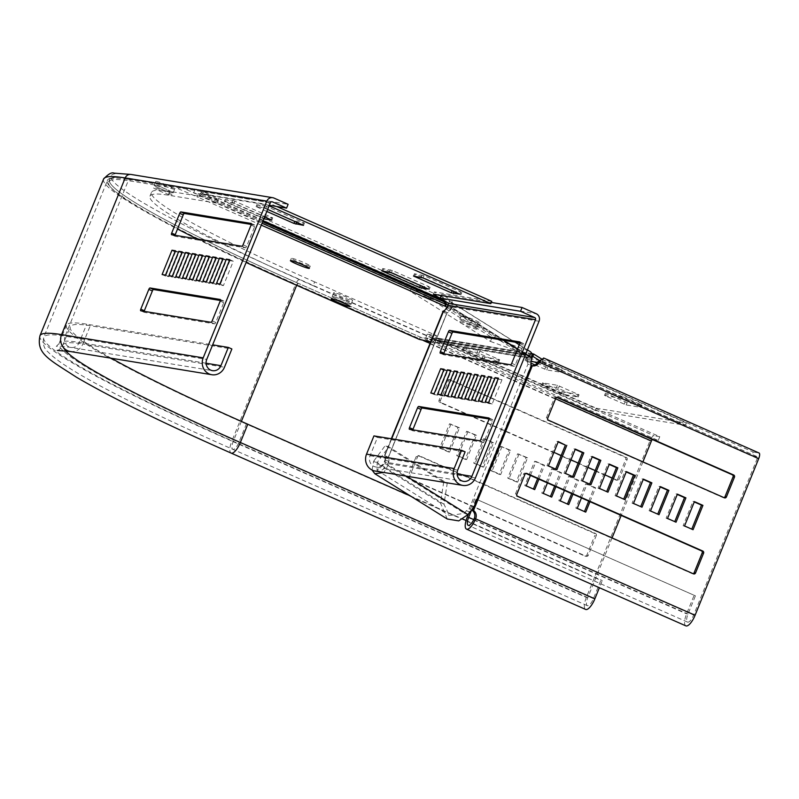 <?xml version="1.0" encoding="UTF-8"?>
<svg xmlns="http://www.w3.org/2000/svg" width="799" height="799" viewBox="0 0 799 799"><rect width="100%" height="100%" fill="white"/><g stroke="black" fill="none" stroke-linecap="round" stroke-linejoin="round"><path stroke-width="0.6" stroke-dasharray="4 3" d="M159.211 190.831A10.207 0.839 -157.9 0 0 172.185 195.246A10.207 0.839 -157.9 0 0 166.232 191.98A10.207 0.839 -157.9 0 0 153.258 187.565A10.207 0.839 -157.9 0 0 159.211 190.831M160.14 188.554A10.207 0.839 -157.9 0 0 173.113 192.968A10.207 0.839 -157.9 0 0 167.161 189.703A10.207 0.839 -157.9 0 0 154.187 185.288A10.207 0.839 -157.9 0 0 160.14 188.554A10.207 0.839 22.1 0 1 154.187 185.288A10.207 0.839 22.1 0 1 167.161 189.703A10.207 0.839 22.1 0 1 173.113 192.968A10.207 0.839 22.1 0 1 160.14 188.554M350.401 304.279A10.207 0.839 22.1 0 1 339.665 300.504A10.207 0.839 22.1 0 1 332.144 296.559A10.207 0.839 22.1 0 1 332.813 296.519A10.207 0.839 22.1 0 1 343.55 300.294A10.207 0.839 22.1 0 1 351.071 304.239A10.207 0.839 22.1 0 1 350.401 304.279A10.207 0.839 -157.9 0 0 351.071 304.239A10.207 0.839 -157.9 0 0 343.55 300.294A10.207 0.839 -157.9 0 0 332.813 296.519A10.207 0.839 -157.9 0 0 332.144 296.559A10.207 0.839 -157.9 0 0 339.665 300.504A10.207 0.839 -157.9 0 0 350.401 304.279M477.063 329.308A10.207 0.839 22.1 0 1 466.326 325.533A10.207 0.839 22.1 0 1 458.806 321.588A10.207 0.839 22.1 0 1 459.475 321.548A10.207 0.839 22.1 0 1 470.212 325.323A10.207 0.839 22.1 0 1 477.732 329.268A10.207 0.839 22.1 0 1 477.063 329.308M477.992 327.021A10.207 0.839 22.1 0 1 467.255 323.245A10.207 0.839 22.1 0 1 459.735 319.3A10.207 0.839 22.1 0 1 460.404 319.27A10.207 0.839 22.1 0 1 471.14 323.046A10.207 0.839 22.1 0 1 478.661 326.991A10.207 0.839 22.1 0 1 477.992 327.021M309.603 266.077A10.207 0.839 22.1 0 1 298.866 262.302A10.207 0.839 22.1 0 1 291.345 258.357A10.207 0.839 22.1 0 1 292.015 258.327A10.207 0.839 22.1 0 1 302.751 262.102A10.207 0.839 22.1 0 1 310.272 266.047A10.207 0.839 22.1 0 1 309.603 266.077M446.931 307.285L527.5 357.662L528.429 355.375L530.766 354.277L531.615 356.554L530.516 357.463L529.667 355.185L431.84 339.146A3.296 3.086 -80.7 0 1 429.472 339.146L420.244 337.118L419.315 339.395M596.264 408.219L686.331 422.991L542.671 359.64L541.752 361.917L685.412 425.278L595.335 410.496L596.264 408.219L437.792 338.337A5.763 5.403 99.3 0 0 433.647 338.347L431.84 339.146L432.688 341.413A5.763 5.403 -80.7 0 1 429.782 341.792M595.335 410.496L436.863 340.614A3.296 3.086 99.3 0 0 434.496 340.624L432.688 341.413L530.516 357.463L527.5 357.662L528.389 357.972L430.651 341.942M442.346 299.765L443.265 297.488L202.996 191.53A5.763 1.958 -66.2 0 0 200.968 192.859L199.91 194.127A3.296 1.119 113.8 0 1 198.751 194.886L179.565 186.636L130.766 178.626A323.655 26.537 -157.9 0 0 109.523 179.735A323.655 26.537 -157.9 0 0 298.087 283.246A323.655 26.537 22.1 0 1 130.766 178.626L129.838 180.904A323.655 26.537 -157.9 0 0 108.594 182.022A323.655 26.537 -157.9 0 0 177.518 229.013M196.993 238.891A323.655 26.537 -157.9 0 0 246.112 262.452M297.158 285.523L298.087 283.246L420.244 337.118M427.605 338.327L426.676 340.604M529.667 355.185L528.429 355.375L447.73 304.918L527.63 354.876A1.648 1.488 122 0 1 528.409 356.903A6.592 2.787 109.9 0 0 527.949 364.114L531.455 365.383M129.838 180.904L178.646 188.914L197.822 197.163A5.763 1.958 113.8 0 0 199.86 195.835L199.91 194.127L444.783 302.112M531.964 353.777L530.766 354.277L433.647 338.347L434.496 340.624L532.853 356.364M685.412 425.278L686.331 422.991M622.251 396.304L606.391 393.697L627.095 402.676L641.927 405.083L622.251 396.304L621.322 398.581L604.613 395.445L626.166 404.953L640.998 407.36L621.322 398.581M537.078 363.136L547.685 367.65L561.557 369.538L540.863 360.559L526.022 358.152L534.351 361.927M482.816 356.624L499.645 359.75L477.982 350.252L463.14 347.835L482.816 356.624L481.897 358.901L498.606 362.037L477.053 352.529L462.212 350.122L481.897 358.901M562.226 391.64L579.045 394.766L557.382 385.268L542.551 382.861L562.226 391.64L561.298 393.917L578.017 397.053L556.464 387.545L541.622 385.138L561.298 393.917M542.671 359.64L542.062 359.26M541.752 361.917L540.104 360.888M535.05 364.933L546.756 369.937L561.597 372.344L541.912 363.565L537.527 362.446M531.015 361.378L525.093 360.439L530.876 363.086M202.996 191.53L266.307 201.907L265.388 204.194L202.077 193.807A3.296 1.119 -66.2 0 0 200.909 194.566L199.86 195.835L262.032 223.251M179.565 186.636L178.646 188.914M198.002 194.766L197.073 197.043M262.631 221.782L200.909 194.566L200.968 192.859L444.054 300.054L443.265 297.488L441.048 296.089M265.388 204.194L269.103 205.832M263.83 218.826L224.389 201.418L233.967 203.355L264.619 216.879M266.826 211.445L256.119 206.621L263.7 207.84L267.645 209.428M266.307 201.907L276.704 206.492M491.765 301.343L434.376 291.925L439.65 295.221M454.251 291.255L414.441 273.757L424.009 275.695L460.873 291.955L454.092 291.645M422.531 286.052L382.711 268.554L392.289 270.491L429.153 286.751L422.371 286.442M232.909 200.359L272.719 217.857L263.151 215.92L226.277 199.66L232.909 200.359L231.98 202.636M264.629 205.563L304.439 223.061L294.871 221.123L257.997 204.864L264.629 205.563L263.7 207.84M434.376 291.925L433.448 294.202M168.699 185.897A10.207 0.839 22.1 0 1 174.651 189.163A10.207 0.839 22.1 0 1 161.678 184.749A10.207 0.839 22.1 0 1 155.725 181.483A10.207 0.839 22.1 0 1 168.699 185.897M334.362 292.724A10.207 0.839 -157.9 0 0 333.692 292.754A10.207 0.839 -157.9 0 0 341.213 296.699A10.207 0.839 -157.9 0 0 351.95 300.474A10.207 0.839 -157.9 0 0 352.619 300.434A10.207 0.839 -157.9 0 0 345.098 296.499A10.207 0.839 -157.9 0 0 334.362 292.724M436.594 335.68L435.046 339.485L313.098 285.702L314.646 281.907L436.594 335.68L427.245 334.152L659.794 436.703L654.121 435.775A5.763 1.958 -66.2 0 0 649.977 440.768L586.366 597.432A12.355 4.185 -66.2 0 0 585.637 609.427M612.044 537.927L587.784 597.662A8.24 2.787 -66.2 0 0 587.295 605.662A8.24 2.787 -66.2 0 0 593.447 598.591L600.858 580.344L602.276 580.573L599.37 587.724M435.046 339.485L425.697 337.957L658.246 440.509L652.583 439.58A1.648 0.559 -66.2 0 0 652.483 439.58M642.925 461.872L621.173 515.445M241.378 421.413L233.288 441.328A8.24 2.787 -66.2 0 0 232.799 449.328A8.24 2.787 -66.2 0 0 238.951 442.256L246.362 424.009L600.858 580.344M468.004 431.5L458.117 455.839L466.626 459.595L476.514 435.255L466.586 431.27L456.708 455.61L465.218 459.355L475.095 435.026L466.586 431.27M485.023 439.011L475.135 463.34L483.645 467.095L493.522 442.756L485.023 439.011L483.605 438.771L473.717 463.11L482.226 466.866L492.114 442.526L483.605 438.771M502.032 446.511L492.154 470.851L500.663 474.596L510.541 450.266L500.623 446.281L490.736 470.611L499.245 474.366L509.123 450.027L500.623 446.281M519.05 454.012L509.173 478.351L517.672 482.107L527.56 457.767L517.632 453.782L507.755 478.122L516.264 481.867L526.141 457.537L517.632 453.782M612.194 478.052L617.088 480.209A1.648 1.548 99.3 0 0 619.125 479.32L627.155 459.545A1.648 1.548 99.3 0 0 626.346 457.398L450.516 379.855A1.648 1.548 99.3 0 0 448.489 380.753L440.459 400.529A1.648 1.548 99.3 0 0 441.258 402.666L553.927 452.354M561.148 455.54L570.935 459.864M578.166 463.05L587.954 467.365M595.185 470.551L604.973 474.866M572.963 494.182L578.606 480.279L570.096 476.524L564.454 490.426M555.944 486.671L561.587 472.778L553.078 469.023L547.435 482.926M538.926 479.17L544.578 465.268L536.069 461.522L530.426 475.415M450.986 423.999L441.108 448.339L449.617 452.084L459.495 427.755L449.567 423.77L439.69 448.099L448.199 451.854L458.077 427.515L449.567 423.77M596.274 535.59A1.648 1.548 99.3 0 0 595.475 533.442L419.645 455.909A1.648 1.548 99.3 0 0 417.607 456.798L409.577 476.574A1.648 1.548 99.3 0 0 410.376 478.721L586.206 556.264A1.648 1.548 99.3 0 0 588.244 555.365L596.274 535.59L594.856 535.36A1.648 1.548 99.3 0 0 594.056 533.213L418.227 455.67A1.648 1.548 99.3 0 0 416.189 456.569L408.159 476.344A1.648 1.548 99.3 0 0 408.958 478.491L584.788 556.024A1.648 1.548 99.3 0 0 586.826 555.135L594.856 535.36M589.982 501.682L595.625 487.78L587.115 484.034L581.472 497.927M313.098 285.702A280.01 22.961 22.1 0 1 149.962 196.155A280.01 22.961 22.1 0 1 168.349 195.196L217.058 203.186L193.668 192.869L269.323 205.283M314.646 281.907A280.01 22.961 22.1 0 1 151.51 192.359A280.01 22.961 22.1 0 1 169.887 191.4L218.606 199.39L195.206 189.073L288.109 204.314M617.707 479.08L625.737 459.315A1.648 1.548 99.3 0 0 624.938 457.168L449.108 379.625A1.648 1.548 99.3 0 0 447.07 380.524L439.041 400.289A1.648 1.548 99.3 0 0 439.84 402.436L615.669 479.979A1.648 1.548 99.3 0 0 617.707 479.08L619.125 479.32M571.684 493.612L577.188 480.049L568.678 476.294L558.801 500.633L567.44 504.049M554.666 486.112L560.169 472.539L551.67 468.793L541.782 493.123L550.431 496.549M537.647 478.611L543.16 465.038L534.651 461.283L524.773 485.622L533.412 489.038M588.693 501.123L594.206 487.55L585.697 483.794L575.819 508.134L584.459 511.55M410.336 495.929L463.05 519.18M466.067 520.509L602.276 580.573M246.362 424.009A308.833 25.328 22.1 0 1 66.437 325.243A308.833 25.328 22.1 0 1 86.711 324.184L212.654 344.848M111.291 358.242A304.719 24.989 22.1 0 1 70.252 326.791A304.719 24.989 22.1 0 1 90.257 325.742L231.88 348.983M659.794 436.703L658.246 440.509M427.245 334.152L425.697 337.957M575.819 508.134L577.228 508.364M585.697 483.794L587.115 484.034M594.206 487.55L595.625 487.78M584.319 511.889L585.737 512.119M439.69 448.099L441.108 448.339M458.077 427.515L459.495 427.755M448.199 451.854L449.617 452.084M524.773 485.622L526.181 485.852M534.651 461.283L536.069 461.522M543.16 465.038L544.578 465.268M533.273 489.378L534.691 489.607M541.782 493.123L543.2 493.363M551.67 468.793L553.078 469.023M560.169 472.539L561.587 472.778M550.291 496.878L551.71 497.108M558.801 500.633L560.219 500.863M568.678 476.294L570.096 476.524M577.188 480.049L578.606 480.279M567.31 504.379L568.728 504.618M507.755 478.122L509.173 478.351M526.141 457.537L527.56 457.767M516.264 481.867L517.672 482.107M490.736 470.611L492.154 470.851M509.123 450.027L510.541 450.266M499.245 474.366L500.663 474.596M473.717 463.11L475.135 463.34M492.114 442.526L493.522 442.756M482.226 466.866L483.645 467.095M456.708 455.61L458.117 455.839M475.095 435.026L476.514 435.255M465.218 459.355L466.626 459.595M182.332 252.883L172.444 277.213L175.84 277.772L185.728 253.443L181.852 252.674M189.123 253.992L179.246 278.332L182.641 278.891L192.519 254.551L188.654 253.792M195.925 255.111L186.037 279.45L189.443 280L199.321 255.67L195.455 254.901M202.716 256.229L192.839 280.559L196.234 281.118L206.122 256.789L202.247 256.02M175.021 235.286A1.648 0.559 -66.2 0 0 175.121 236.284A1.648 0.559 -66.2 0 0 175.161 236.294L245.413 247.82A1.648 0.559 -66.2 0 0 246.591 246.392L254.621 226.616A1.648 0.559 -66.2 0 0 254.721 225.018A1.648 0.559 -66.2 0 0 254.671 224.998L251.276 224.449M223.111 259.575L213.233 283.905L216.629 284.464L226.517 260.124L222.641 259.365M216.319 258.457L206.432 282.796L209.837 283.345L219.715 259.016L215.85 258.247M209.518 257.338L199.64 281.677L203.036 282.237L212.914 257.897L209.048 257.138M175.53 251.765L165.653 276.104L169.048 276.654L178.926 252.324L175.061 251.555M144.14 311.34A1.648 0.559 -66.2 0 0 144.239 312.329A1.648 0.559 -66.2 0 0 144.289 312.339L214.532 323.865A1.648 0.559 -66.2 0 0 215.71 322.436L223.74 302.661A1.648 0.559 -66.2 0 0 223.84 301.063A1.648 0.559 -66.2 0 0 223.79 301.053L220.394 300.494M229.912 260.684L220.035 285.023L223.43 285.583L233.308 261.243L229.443 260.484M218.606 199.39L217.058 203.186M195.206 189.073L193.668 192.869M216.489 283.455L220.035 285.023M229.762 259.685L233.308 261.243M219.885 284.015L223.43 285.583M162.107 274.536L165.653 276.104M175.381 250.756L178.926 252.324M165.503 275.096L169.048 276.654M196.095 280.109L199.64 281.677M209.368 256.339L212.914 257.897M199.49 280.669L203.036 282.237M202.886 281.228L206.432 282.796M216.169 257.448L219.715 259.016M206.292 281.787L209.837 283.345M209.688 282.347L213.233 283.905M222.971 258.566L226.517 260.124M213.083 282.906L216.629 284.464M189.293 279.001L192.839 280.559M202.576 255.221L206.122 256.789M192.689 279.56L196.234 281.118M182.492 277.882L186.037 279.45M195.775 254.102L199.321 255.67M185.897 278.442L189.443 280M175.7 276.764L179.246 278.332M188.983 252.993L192.519 254.551M179.096 277.323L182.641 278.891M168.899 275.655L172.444 277.213M182.182 251.875L185.728 253.443M172.304 276.214L175.84 277.772M460.494 320A10.207 0.839 -157.9 0 0 470.951 324.744A10.207 0.839 -157.9 0 0 478.661 326.991A10.207 0.839 -157.9 0 0 477.892 326.292A10.207 0.839 -157.9 0 0 467.445 321.558A10.207 0.839 -157.9 0 0 459.735 319.3A10.207 0.839 -157.9 0 0 460.494 320M462.042 316.194A10.207 0.839 -157.9 0 0 472.489 320.938A10.207 0.839 -157.9 0 0 480.199 323.186A10.207 0.839 -157.9 0 0 479.44 322.496A10.207 0.839 -157.9 0 0 468.993 317.752A10.207 0.839 -157.9 0 0 461.273 315.505A10.207 0.839 -157.9 0 0 462.042 316.194M472.698 510.082L469.193 508.813A6.592 2.787 109.9 0 0 466.356 510.731L464.429 513.338L449.438 515.525L443.974 504.239L447.21 483.375L388.763 446.831L385.258 445.562L443.705 482.107L447.21 483.375M375.16 471.04A12.355 11.576 99.3 0 0 387.795 463.54A6.592 2.227 -66.2 0 0 388.374 457.258L384.888 456.099A6.592 2.787 -70.1 0 1 385.328 460.064L384.788 463.54L377.018 470.241L377.188 462.481L373.672 461.213L385.258 445.562M447.969 305.228A1.648 1.488 122 0 1 448.029 306.646A6.592 2.787 -70.1 0 1 443.645 311.4L447.13 312.549A6.592 2.227 -66.2 0 0 451.405 306.876L447.869 305.308M388.374 457.258L384.828 455.69L443.595 310.991L447.13 312.549L388.394 457.368A6.592 2.787 -70.1 0 1 388.843 461.333L388.304 464.808L384.788 463.54L464.429 513.338L467.934 514.606M411.605 287.36L410.057 291.156L490.446 341.423L491.984 337.617L411.605 287.36L448.788 300.814A5.763 5.203 122 0 1 449.687 301.253A5.763 5.203 122 0 1 451.545 307.915A6.592 2.787 -70.1 0 1 447.15 312.669L447.13 312.549M406.471 476.174L388.304 464.808L383.919 472.469M372.044 470.022L373.672 461.213L440.459 502.971L443.705 482.107M447.26 519.01L440.459 502.971L443.974 504.239L377.188 462.481L388.763 446.831M491.984 337.617L529.168 351.081A5.763 5.203 122 0 1 530.067 351.51M490.446 341.423L527.63 354.876M410.057 291.156L447.25 304.619M373.942 435.904L377.488 437.462L370.077 455.72A8.24 7.72 99.3 0 0 375.83 466.976A8.24 7.72 99.3 0 0 384.249 461.972A6.592 2.227 -66.2 0 0 384.828 455.69L384.888 456.099M377.488 437.462L465.118 451.844M448.738 303.44L450.286 299.635L441.767 294.312L491.325 302.441M441.767 294.312L441.288 295.49M539.045 321.248L451.405 306.876C452.983 303.6 452.614 301.193 450.286 299.635L536.249 313.737M519.969 342.941L523.365 343.5A1.648 0.559 113.8 0 1 523.415 343.51A1.648 0.559 113.8 0 1 523.315 345.118L515.285 364.883A1.648 0.559 113.8 0 1 514.097 366.312L443.854 354.796A1.648 0.559 113.8 0 1 443.805 354.776A1.648 0.559 113.8 0 1 443.715 353.787M502.002 379.745L492.124 404.074L488.718 403.515L498.606 379.185L502.002 379.745L498.456 378.177M492.124 404.074L488.579 402.516M488.718 403.515L485.173 401.957M488.409 377.508L478.521 401.847L475.125 401.288L485.003 376.958L488.409 377.508L484.863 375.949M478.521 401.847L474.976 400.279M475.125 401.288L471.58 399.73M474.816 375.28L464.928 399.62L461.532 399.061L471.41 374.721L474.816 375.28L471.27 373.722M464.928 399.62L461.383 398.052M461.532 399.061L457.987 397.493M461.213 373.053L451.335 397.383L447.939 396.833L457.817 372.494L461.213 373.053L457.667 371.485M451.335 397.383L447.79 395.825M447.939 396.833L444.394 395.265M437.742 395.155L434.336 394.596L444.224 370.267L447.62 370.816L437.742 395.155L434.197 393.597M434.336 394.596L430.791 393.038M447.62 370.816L444.074 369.258M454.421 371.935L444.534 396.274L441.138 395.715L451.016 371.375L454.421 371.935L450.876 370.376M444.534 396.274L440.988 394.706M441.138 395.715L437.592 394.147M468.014 374.162L458.127 398.501L454.731 397.942L464.618 373.612L468.014 374.162L464.469 372.604M458.127 398.501L454.591 396.933M454.731 397.942L451.185 396.384M481.607 376.399L471.73 400.728L468.324 400.169L478.211 375.84L481.607 376.399L478.062 374.831M471.73 400.728L468.184 399.17M468.324 400.169L464.788 398.611M495.2 378.626L485.323 402.966L481.927 402.406L491.804 378.067L495.2 378.626L491.655 377.058M485.323 402.966L481.777 401.398M481.927 402.406L478.381 400.838M489.088 418.996L492.484 419.545A1.648 0.559 113.8 0 1 492.534 419.565A1.648 0.559 113.8 0 1 492.434 421.163L484.404 440.938A1.648 0.559 113.8 0 1 483.225 442.366L412.973 430.841A1.648 0.559 113.8 0 1 412.933 430.831A1.648 0.559 113.8 0 1 412.833 429.832M532.603 365.862L531.195 365.622A6.592 6.172 99.3 0 1 530.876 365.562L472.119 510.271L469.193 508.813L527.949 364.114L532.294 365.802M757.292 458.366L537.927 361.627L542.171 361.857L543.72 358.062L552.229 363.385L550.691 367.18L751.679 455.82L757.342 456.748A1.648 0.559 113.8 0 1 757.392 456.768A1.648 0.559 113.8 0 1 757.292 458.366L693.682 615.02A8.24 2.787 113.8 0 1 687.52 622.091A8.24 2.787 113.8 0 1 688.009 614.091L695.42 595.844L476.064 499.105L471.46 510.431M552.229 363.385L753.217 452.014L751.679 455.82M753.217 452.014L758.89 452.953L543.72 358.062M476.064 499.105L695.42 595.844M685.862 625.867A12.355 4.185 113.8 0 1 686.601 613.862L694.011 595.615M541.992 361.777L550.691 367.18M474.646 498.876L468.653 513.637M693.123 573.672A1.648 1.548 -80.7 0 1 692.104 573.622L516.274 496.079A1.648 1.548 -80.7 0 1 515.465 493.932L523.495 474.157A1.648 1.548 -80.7 0 1 525.532 473.268L525.932 473.437M667.525 518.451L666.106 518.221L675.994 493.882L677.272 494.451M677.402 494.122L675.994 493.882M676.034 522.206L666.106 518.221M633.497 503.45L632.079 503.21L641.957 478.881L643.245 479.44M643.375 479.11L641.957 478.881M642.006 507.195L632.079 503.21M599.46 488.439L598.042 488.209L607.929 463.869L609.208 464.439M609.347 464.099L607.929 463.869M607.969 492.194L598.042 488.209M565.432 473.427L564.014 473.198L573.892 448.858L575.18 449.428M575.31 449.098L573.892 448.858M573.942 477.183L564.014 473.198M558.301 441.587L556.883 441.358L558.161 441.927M548.414 465.927L546.995 465.697L556.883 441.358M556.923 469.682L546.995 465.697M582.451 480.938L581.033 480.698L590.91 456.369L592.189 456.928M592.329 456.599L590.91 456.369M590.95 484.683L581.033 480.698M616.478 495.939L615.06 495.71L624.948 471.37L626.226 471.939M626.356 471.61L624.948 471.37M624.988 499.695L615.06 495.71M650.506 510.951L649.098 510.721L658.975 486.381L660.254 486.951M660.393 486.611L658.975 486.381M659.015 514.706L649.098 510.721M684.543 525.962L683.125 525.722L693.003 501.392L694.291 501.952M694.421 501.622L693.003 501.392M693.053 529.707L683.125 525.722M724.004 497.627A1.648 1.548 -80.7 0 1 722.975 497.567L547.145 420.034A1.648 1.548 -80.7 0 1 546.346 417.887L554.376 398.112A1.648 1.548 -80.7 0 1 556.414 397.213L556.813 397.393M531.195 365.622A6.592 6.172 99.3 0 0 532.084 365.702M446.441 304.119L198.751 194.886M528.429 355.375L429.472 339.146M527.5 357.662L430.711 341.782M261.263 225.138L197.822 197.163M533.782 354.077L437.792 338.337M532.364 356.274L436.863 340.614M564.214 392.359L563.285 394.636M543.51 383.38L542.581 385.667M542.661 382.851L541.732 385.128M557.382 385.268L556.464 387.545M559.37 385.987L558.441 388.264M578.086 394.237L577.158 396.524M578.935 394.776L578.017 397.053M484.803 357.343L483.874 359.62M464.099 348.364L463.17 350.651M463.25 347.835L462.321 350.112M477.982 350.252L477.053 352.529M479.959 350.971L479.04 353.248M498.676 359.22L497.757 361.508M499.535 359.75L498.606 362.037M542.841 361.278L541.912 363.565M540.863 360.559L539.934 362.846M561.557 369.538L560.638 371.815M562.416 370.067L561.487 372.354M547.685 367.65L546.756 369.937M545.697 366.931L544.768 369.218M526.98 358.681L526.052 360.958M526.132 358.152L525.203 360.429M620.264 395.585L619.335 397.862M640.968 404.554L640.039 406.841M641.817 405.083L640.888 407.37M627.095 402.676L626.166 404.953M625.108 401.957L624.179 404.234M606.391 393.697L605.462 395.984M605.532 393.168L604.613 395.445M263.061 220.704L202.077 193.807M266.616 206.282L265.687 208.559M257.148 204.334L256.219 206.621M257.997 204.864L257.078 207.151M304.329 223.071L303.44 225.268M303.48 222.541L302.551 224.819M234.886 201.078L233.967 203.355M225.428 199.131L224.499 201.418M226.277 199.66L225.348 201.947M263.151 215.92L262.222 218.207M272.609 217.867L271.72 220.065M271.76 217.338L270.831 219.615M430.002 287.28L429.113 289.478M429.153 286.751L428.224 289.028M392.289 270.491L391.36 272.769M390.302 269.772L389.373 272.05M382.821 268.544L381.892 270.821M383.67 269.073L382.901 270.991M461.732 292.484L460.833 294.681M460.873 291.955L459.944 294.232M424.009 275.695L423.08 277.972M422.022 274.976L421.093 277.253M414.541 273.747L413.622 276.025M415.4 274.277L414.621 276.194M587.784 597.662L233.288 441.328A325.303 26.677 22.1 0 1 43.765 337.298A325.303 26.677 22.1 0 1 65.119 336.179A8.24 7.72 99.3 0 0 70.881 347.435A8.24 7.72 99.3 0 0 79.301 342.431A308.833 25.328 22.1 0 0 59.026 343.49A308.833 25.328 22.1 0 0 238.951 442.256L593.447 598.591M652.583 439.58L298.087 283.246A1.648 0.559 -66.2 0 0 296.898 284.674L421.982 339.835M430.062 343.4L555.625 398.771M587.295 605.662L232.799 449.328C135.76 406.381 64.719 369.827 48.17 352.039C43.955 348.674 42.487 343.76 43.765 337.298L107.376 180.634A325.303 26.677 22.1 0 0 296.898 284.674L296.649 285.303M272.04 201.757L130.417 178.527A1.648 1.548 99.3 0 0 128.729 179.525A325.303 26.677 22.1 0 0 107.376 180.634C106.766 181.083 108.444 174.282 130.417 178.527A1.648 1.548 99.3 0 1 130.766 178.626L271.67 201.738M273.937 198.052L132.314 174.821A323.655 26.537 22.1 0 0 299.635 279.44L654.121 435.775M299.635 279.44A5.763 1.958 -66.2 0 0 295.49 284.444L649.977 440.768M103.56 179.086A329.428 27.016 22.1 0 0 295.49 284.444L231.87 441.098L586.366 597.432M39.95 335.75A329.428 27.016 22.1 0 0 231.87 441.098A12.355 4.185 -66.2 0 0 231.141 453.103M270.352 202.756L128.729 179.525L65.119 336.179L206.741 359.41M206.112 363.235L79.301 342.431L86.711 324.184M65.508 350.811A304.719 24.989 22.1 0 1 62.841 345.038A304.719 24.989 22.1 0 1 82.846 343.999L90.257 325.742M70.212 351.5A12.355 11.576 99.3 0 0 82.846 343.999L224.469 367.23M132.314 174.821A5.763 5.403 99.3 0 0 131.086 174.462M168.349 195.196L169.887 191.4M594.056 533.213L595.475 533.442M586.826 555.135L588.244 555.365M584.788 556.024L586.206 556.264M408.958 478.491L410.376 478.721M408.159 476.344L409.577 476.574M416.189 456.569L417.607 456.798M418.227 455.67L419.645 455.909M625.737 459.315L627.155 459.545M624.938 457.168L626.346 457.398M615.669 479.979L617.088 480.209M439.84 402.436L441.258 402.666M439.041 400.289L440.459 400.529M447.07 380.524L448.489 380.753M449.108 379.625L450.516 379.855M220.334 299.525L223.79 301.053M220.194 301.103L223.74 302.661M212.164 320.878L215.71 322.436M210.986 322.307L214.532 323.865M140.744 310.781L144.289 312.339M251.216 223.48L254.671 224.998M251.076 225.048L254.621 226.616M243.046 244.824L246.591 246.392M241.867 246.252L245.413 247.82M171.625 234.726L175.161 236.294M531.924 358.172L528.409 356.903L448.029 306.646L451.545 307.915L503.14 340.184M388.843 461.333L385.328 460.064M525.642 354.257L517.492 349.153M447.15 312.669L388.394 457.368M529.168 351.081L448.788 300.814M469.862 511.999L466.356 510.731M391.69 438.811L384.828 455.69M370.077 455.72L457.707 470.092M475.435 477.912L387.795 463.54L384.249 461.972L457.078 473.917M514.097 366.312L510.551 364.753M443.854 354.796L440.309 353.228M523.365 343.5L519.909 341.972M523.315 345.118L519.769 343.55M515.285 364.883L511.74 363.325M492.484 419.545L489.028 418.027M492.434 421.163L488.888 419.595M484.404 440.938L480.858 439.37M483.225 442.366L479.68 440.798M412.973 430.841L409.428 429.273M473.737 519.6L688.009 614.091M542.171 361.857L757.342 456.748M467.235 517.123L686.601 613.862M474.316 518.281L693.682 615.02M524.913 474.396L523.495 474.157M516.883 494.162L515.465 493.932M517.682 496.309L516.274 496.079M693.512 573.852L692.104 573.622M526.231 473.378L525.532 473.268M557.113 397.333L556.414 397.213M555.794 398.341L554.376 398.112M547.764 418.117L546.346 417.887M548.563 420.264L547.145 420.034M724.393 497.807L722.975 497.567M174.651 189.163L172.185 195.246M333.692 292.754L331.225 298.836M461.273 315.505L458.806 321.588M291.345 258.357L290.417 260.644M109.523 179.735L108.594 182.022M528.788 355.535L430.182 339.355M531.894 353.607L436.564 337.967M532.494 356.204L436.164 340.404M310.272 266.047L309.343 268.324M480.199 323.186L477.732 329.268M352.619 300.434L350.142 306.526M542.551 382.861L541.622 385.138M579.045 394.766L578.116 397.053M463.14 347.835L462.212 350.122M499.645 359.75L498.716 362.027M562.516 370.067L561.597 372.344M526.022 358.152L525.093 360.439M641.927 405.083L640.998 407.36M605.432 393.168L604.503 395.455M155.725 181.483L153.258 187.565M257.038 204.344L256.119 206.621M304.439 223.061L303.51 225.348M225.318 199.141L224.389 201.418M272.719 217.857L271.79 220.144M430.112 287.27L429.183 289.558M382.711 268.554L381.792 270.831M461.832 292.474L460.913 294.761M414.441 273.757L413.512 276.035M66.437 325.243L59.026 343.49L56.27 346.456C57.059 345.887 61.932 346.207 70.881 347.435L212.494 370.666M57.268 350.451C58.966 350.212 60.824 348.414 62.841 345.038L70.252 326.791M149.962 196.155L151.51 192.359M585.138 556.134L586.556 556.364M417.877 455.57L419.285 455.8M616.019 480.079L617.437 480.319M448.758 379.515L450.167 379.755M220.294 299.505L223.84 301.063M140.694 310.761L144.239 312.329M251.176 223.45L254.721 225.018M171.575 234.716L175.121 236.284M377.018 470.241L449.438 515.525M527.43 349.862L519.28 344.769M515.085 342.142L449.687 301.253M527.879 355.006L447.5 304.749M447.031 312.559L388.274 457.258M391.34 438.761L384.459 455.71M463.46 481.348L375.83 466.976M443.805 354.776L440.269 353.218M523.415 343.51L519.869 341.952M492.534 419.565L488.988 417.997M412.933 430.831L409.388 429.263M687.52 622.091L468.164 525.352M541.992 361.767L757.392 456.768M693.862 573.952L692.453 573.722M526.601 473.388L525.183 473.158M557.482 397.343L556.064 397.113M724.743 497.907L723.335 497.677"/><path stroke-width="1.2" d="M349.473 306.556A10.207 0.839 22.1 0 1 338.736 302.781A10.207 0.839 22.1 0 1 331.225 298.836A10.207 0.839 22.1 0 1 331.895 298.806A10.207 0.839 22.1 0 1 342.621 302.581A10.207 0.839 22.1 0 1 350.142 306.526A10.207 0.839 22.1 0 1 349.473 306.556M308.674 268.354A10.207 0.839 22.1 0 1 297.937 264.579A10.207 0.839 22.1 0 1 290.417 260.644A10.207 0.839 22.1 0 1 291.086 260.604A10.207 0.839 22.1 0 1 301.822 264.379A10.207 0.839 22.1 0 1 309.343 268.324A10.207 0.839 22.1 0 1 308.674 268.354M177.518 229.013A323.655 26.537 -157.9 0 0 196.993 238.891M246.112 262.452A323.655 26.537 -157.9 0 0 297.158 285.523L419.315 339.395L428.554 341.433A5.763 5.403 -80.7 0 0 429.782 341.792L430.651 341.942M447.969 305.228A1.648 1.488 122 0 0 447.25 304.619L444.783 302.112L444.733 303.83L262.032 223.251M446.931 307.285L445.522 306.397L446.441 304.119M540.104 360.888L532.853 356.364L531.615 356.554L532.853 356.364L533.782 354.077L531.894 353.607M531.964 353.777L532.893 353.767M534.351 361.927L537.078 363.136M542.062 359.26L533.782 354.077M537.527 362.446L531.015 361.378M530.876 363.086L535.05 364.933M444.054 300.054L445.522 306.397L261.263 225.138M444.264 300.644L444.783 302.112M262.631 221.782L444.004 301.772L442.446 299.505M269.103 205.832L490.846 303.62L433.448 294.202L442.346 299.765L263.061 220.704M451.335 292.824L413.512 276.035L423.08 277.972L459.944 294.232L451.335 292.824L452.164 290.796M419.615 287.62L381.792 270.831L391.36 272.769L428.224 289.028L419.615 287.62L420.434 285.593M264.619 216.879L271.79 220.144L263.83 218.826M267.645 209.428L303.51 225.348L293.942 223.41L266.826 211.445M490.846 303.62L491.765 301.343L276.704 206.492M439.65 295.221L441.048 296.089M39.95 335.75L103.56 179.086A329.428 27.016 22.1 0 1 125.183 177.957L61.573 334.621A329.428 27.016 22.1 0 0 39.95 335.75C36.165 353.877 49.029 359.3 76.364 377.168C111.011 397.493 162.597 422.801 231.141 453.103L585.637 609.427A12.355 4.185 -66.2 0 0 594.865 598.831L599.37 587.724M652.483 439.58A1.648 0.559 -66.2 0 0 651.395 441.008L642.925 461.872M621.173 515.445L612.044 537.927M553.927 452.354L561.148 455.54M570.935 459.864L578.166 463.05M587.954 467.365L595.185 470.551M604.973 474.866L612.194 478.052M564.454 490.426L560.219 500.863L568.728 504.618L572.963 494.182M547.435 482.926L543.2 493.363L551.71 497.108L555.944 486.671M530.426 475.415L526.181 485.852L534.691 489.607L538.926 479.17M581.472 497.927L577.228 508.364L585.737 512.119L589.982 501.682M269.323 205.283L286.571 208.11L272.389 201.857A1.648 1.548 99.3 0 0 270.352 202.756L206.741 359.41A8.24 7.72 99.3 0 0 212.494 370.666A8.24 7.72 99.3 0 0 220.923 365.662L228.334 347.415L212.654 344.848M286.571 208.11L288.109 204.314L273.937 198.052A5.763 5.403 99.3 0 0 266.806 201.188L203.196 357.852A12.355 11.576 99.3 0 0 211.835 374.731A12.355 11.576 99.3 0 0 224.469 367.23L231.88 348.983L228.334 347.415M567.44 504.049L571.684 493.612M550.431 496.549L554.666 486.112M533.412 489.038L537.647 478.611M584.459 511.55L588.693 501.123M231.141 453.103A12.355 4.185 -66.2 0 0 240.369 442.496L247.78 424.239L410.336 495.929M463.05 519.18L466.067 520.509M247.78 424.239A304.719 24.989 22.1 0 1 111.291 358.242M251.276 224.449L184.429 213.483A1.648 0.559 -66.2 0 0 183.241 214.911L175.221 234.676A1.648 0.559 -66.2 0 0 175.021 235.286M220.394 300.494L153.548 289.528A1.648 0.559 -66.2 0 0 152.369 290.956L144.339 310.731A1.648 0.559 -66.2 0 0 144.14 311.34M182.182 251.875L178.786 251.315L168.899 275.655L172.304 276.214L182.182 251.875M188.983 252.993L185.578 252.434L175.7 276.764L179.096 277.323L188.983 252.993M195.775 254.102L192.379 253.543L182.492 277.882L185.897 278.442L195.775 254.102M202.576 255.221L199.181 254.661L189.293 279.001L192.689 279.56L202.576 255.221M243.046 244.824L251.076 225.048A1.648 0.559 -66.2 0 0 251.176 223.45A1.648 0.559 -66.2 0 0 251.126 223.44L180.884 211.915A1.648 0.559 -66.2 0 0 179.705 213.343L171.675 233.118A1.648 0.559 -66.2 0 0 171.575 234.716A1.648 0.559 -66.2 0 0 171.625 234.726L241.867 246.252A1.648 0.559 -66.2 0 0 243.046 244.824M222.971 258.566L219.565 258.007L209.688 282.347L213.083 282.906L222.971 258.566M216.169 257.448L212.774 256.888L202.886 281.228L206.292 281.787L216.169 257.448M209.368 256.339L205.972 255.78L196.095 280.109L199.49 280.669L209.368 256.339M175.381 250.756L171.985 250.207L162.107 274.536L165.503 275.096L175.381 250.756M212.164 320.878L220.194 301.103A1.648 0.559 -66.2 0 0 220.294 299.505A1.648 0.559 -66.2 0 0 220.244 299.485L150.002 287.97A1.648 0.559 -66.2 0 0 148.824 289.388L140.794 309.163A1.648 0.559 -66.2 0 0 140.694 310.761A1.648 0.559 -66.2 0 0 140.744 310.781L210.986 322.307A1.648 0.559 -66.2 0 0 212.164 320.878M229.762 259.685L226.367 259.126L216.489 283.455L219.885 284.015L229.762 259.685M226.367 259.126L229.443 260.484M171.985 250.207L175.061 251.555M205.972 255.78L209.048 257.138M212.774 256.888L215.85 258.247M219.565 258.007L222.641 259.365M199.181 254.661L202.247 256.02M192.379 253.543L195.455 254.901M185.578 252.434L188.654 253.792M178.786 251.315L181.852 252.674M527.43 349.862L530.067 351.51A5.763 5.203 122 0 1 531.924 358.172A6.592 2.787 109.9 0 0 531.455 365.383L472.698 510.082A6.592 2.787 109.9 0 0 469.862 511.999L467.934 514.606L458.736 520.888L447.26 519.01L374.831 473.727L372.044 470.022M383.919 472.469L374.831 473.727M443.645 311.4L443.595 310.991A6.592 2.227 -66.2 0 0 447.869 305.308L448.738 303.44L440.229 298.117L520.519 311.29L534.701 317.543A1.648 1.548 -80.7 0 1 535.5 319.69L471.889 476.344A8.24 7.72 -80.7 0 1 463.46 481.348A8.24 7.72 -80.7 0 1 457.707 470.092L465.118 451.844L461.572 450.276L373.942 435.904L366.531 454.152A12.355 11.576 99.3 0 0 375.16 471.04L462.801 485.412A12.355 11.576 -80.7 0 1 454.162 468.534L461.572 450.276M491.325 302.441L522.067 307.485L520.519 311.29M441.288 295.49L440.229 298.117M522.067 307.485L536.249 313.737A5.763 5.403 -80.7 0 1 539.045 321.248L475.435 477.912A12.355 11.576 -80.7 0 1 462.801 485.412M510.551 364.753L440.309 353.228A1.648 0.559 113.8 0 1 440.269 353.218A1.648 0.559 113.8 0 1 440.359 351.61L448.389 331.845A1.648 0.559 113.8 0 1 449.577 330.416L519.819 341.932A1.648 0.559 113.8 0 1 519.869 341.952A1.648 0.559 113.8 0 1 519.769 343.55L511.74 363.325A1.648 0.559 113.8 0 1 510.551 364.753M443.715 353.787A1.648 0.559 113.8 0 1 443.904 353.178L451.934 333.403A1.648 0.559 113.8 0 1 453.123 331.975L519.969 342.941M498.456 378.177L488.579 402.516L485.173 401.957L495.06 377.617L498.456 378.177M498.137 378.976L495.06 377.617M484.863 375.949L474.976 400.279L471.58 399.73L481.467 375.39L484.863 375.949M484.534 376.748L481.467 375.39M471.27 373.722L461.383 398.052L457.987 397.493L467.864 373.163L471.27 373.722M470.941 374.511L467.864 373.163M457.667 371.485L447.79 395.825L444.394 395.265L454.271 370.926L457.667 371.485M457.348 372.284L454.271 370.926M434.197 393.597L430.791 393.038L440.678 368.699L444.074 369.258L434.197 393.597M443.755 370.057L440.678 368.699M450.876 370.376L440.988 394.706L437.592 394.147L447.47 369.817L450.876 370.376M450.546 371.175L447.47 369.817M464.469 372.604L454.591 396.933L451.185 396.384L461.073 372.044L464.469 372.604M464.139 373.403L461.073 372.044M478.062 374.831L468.184 399.17L464.788 398.611L474.666 374.272L478.062 374.831M477.742 375.63L474.666 374.272M491.655 377.058L481.777 401.398L478.381 400.838L488.259 376.509L491.655 377.058M491.335 377.857L488.259 376.509M418.696 406.461L488.938 417.987A1.648 0.559 113.8 0 1 488.988 417.997A1.648 0.559 113.8 0 1 488.888 419.595L480.858 439.37A1.648 0.559 113.8 0 1 479.68 440.798L409.428 429.273A1.648 0.559 113.8 0 1 409.388 429.263A1.648 0.559 113.8 0 1 409.488 427.665L417.507 407.889A1.648 0.559 113.8 0 1 418.696 406.461L422.242 408.029L489.088 418.996M412.833 429.832A1.648 0.559 113.8 0 1 413.023 429.223L421.053 409.458A1.648 0.559 113.8 0 1 422.242 408.029M758.89 452.953A5.763 1.958 113.8 0 1 759.05 452.993A5.763 1.958 113.8 0 1 758.71 458.596L537.927 361.627L541.972 359.35L539.345 361.857A6.592 6.172 99.3 0 1 532.294 365.802L531.455 365.383M471.949 510.191L473.537 510.501L472.698 510.082M471.46 510.431L468.653 517.352A8.24 2.787 -66.2 0 0 468.164 525.352A8.24 2.787 -66.2 0 0 474.316 518.281A6.592 6.172 99.3 0 0 472.119 510.271M468.653 513.637L467.235 517.123A12.355 4.185 -66.2 0 0 466.496 529.128A12.355 4.185 -66.2 0 0 475.735 518.521A6.592 6.172 99.3 0 0 473.537 510.501L532.294 365.802M758.71 458.596L695.09 615.26A12.355 4.185 113.8 0 1 685.862 625.867L466.496 529.128M541.972 359.35L543.72 358.062M516.883 494.162L524.913 474.396A1.648 1.548 -80.7 0 1 526.95 473.497L702.78 551.04A1.648 1.548 -80.7 0 1 703.579 553.188L695.549 572.953A1.648 1.548 -80.7 0 1 693.512 573.852L517.682 496.309A1.648 1.548 -80.7 0 1 516.883 494.162M525.932 473.437L701.362 550.801A1.648 1.548 -80.7 0 1 702.161 552.948L694.131 572.723A1.648 1.548 -80.7 0 1 693.123 573.672M667.525 518.451L677.402 494.122L685.912 497.867L676.034 522.206L667.525 518.451M685.912 497.867L684.503 497.637L674.756 521.637M677.272 494.451L684.503 497.637M633.497 503.45L643.375 479.11L651.884 482.866L642.006 507.195L633.497 503.45M651.884 482.866L650.466 482.626L640.718 506.636M643.245 479.44L650.466 482.626M599.46 488.439L609.347 464.099L617.847 467.854L607.969 492.194L599.46 488.439M617.847 467.854L616.438 467.625L606.691 491.625M609.208 464.439L616.438 467.625M565.432 473.427L575.31 449.098L583.819 452.843L573.942 477.183L565.432 473.427M583.819 452.843L582.401 452.614L572.653 476.613M575.18 449.428L582.401 452.614M558.161 441.927L565.392 445.113L555.645 469.113M566.801 445.343L556.923 469.682L548.414 465.927L558.301 441.587L565.392 445.113M582.451 480.938L592.329 456.599L600.838 460.354L590.95 484.683L582.451 480.938M600.838 460.354L599.42 460.114L589.672 484.124M592.189 456.928L599.42 460.114M616.478 495.939L626.356 471.61L634.865 475.355L624.988 499.695L616.478 495.939M634.865 475.355L633.447 475.125L623.709 499.125M626.226 471.939L633.447 475.125M650.506 510.951L660.393 486.611L668.903 490.366L659.015 514.706L650.506 510.951M668.903 490.366L667.485 490.137L657.737 514.137M660.254 486.951L667.485 490.137M684.543 525.962L694.421 501.622L702.93 505.377L693.053 529.707L684.543 525.962M702.93 505.377L701.512 505.138L691.764 529.148M694.291 501.952L701.512 505.138M556.813 397.393L732.244 474.756A1.648 1.548 -80.7 0 1 733.043 476.903L725.013 496.678A1.648 1.548 -80.7 0 1 724.004 497.627M734.461 477.133L726.431 496.908A1.648 1.548 -80.7 0 1 724.393 497.807L548.563 420.264A1.648 1.548 -80.7 0 1 547.764 418.117L555.794 398.341A1.648 1.548 -80.7 0 1 557.832 397.453L733.662 474.986A1.648 1.548 -80.7 0 1 734.461 477.133L733.043 476.903M532.084 365.702A6.592 6.172 99.3 0 0 537.927 361.627M430.711 341.782L428.554 341.433M294.761 221.383L293.942 223.41M296.699 222.232L295.93 224.129M264.968 217.028L264.199 218.926M422.371 286.442L421.602 288.329M454.092 291.645L453.323 293.543M421.982 339.835L430.062 343.4M555.625 398.771L651.395 441.008M296.649 285.303L241.378 421.413M271.67 201.738L272.389 201.857M65.508 350.811A304.719 24.989 22.1 0 0 240.369 442.496L594.865 598.831M203.196 357.852L61.573 334.621A12.355 11.576 99.3 0 0 70.212 351.5L211.835 374.731M103.56 179.086C108.235 174.052 111.71 172.065 113.987 173.133L131.086 174.462A5.763 5.403 99.3 0 0 125.183 177.957L266.806 201.188M206.112 363.235L220.923 365.662M140.794 309.163L144.339 310.731M148.824 289.388L152.369 290.956M150.002 287.97L153.548 289.528M171.675 233.118L175.221 234.676M179.705 213.343L183.241 214.911M180.884 211.915L184.429 213.483M531.924 358.172L525.642 354.257M517.492 349.153L503.14 340.184M467.934 514.606L406.471 476.174M443.595 310.991L391.69 438.811M448.738 303.44L534.701 317.543M366.531 454.152L454.162 468.534M447.869 305.308L535.5 319.69M457.078 473.917L471.889 476.344M443.904 353.178L440.359 351.61M451.934 333.403L448.389 331.845M453.123 331.975L449.577 330.416M413.023 429.223L409.488 427.665M421.053 409.458L417.507 407.889M468.653 517.352L473.737 519.6M695.09 615.26L474.316 518.281M695.549 572.953L694.131 572.723M703.579 553.188L702.161 552.948M702.78 551.04L701.362 550.801M526.95 473.497L526.231 473.378M726.431 496.908L725.013 496.678M733.662 474.986L732.244 474.756M557.832 397.453L557.113 397.333M57.268 350.451L70.212 351.5M131.086 174.462L272.709 197.693M519.28 344.769L515.085 342.142M443.215 311.011L391.34 438.761M543.65 358.002L759.05 452.993"/></g></svg>
